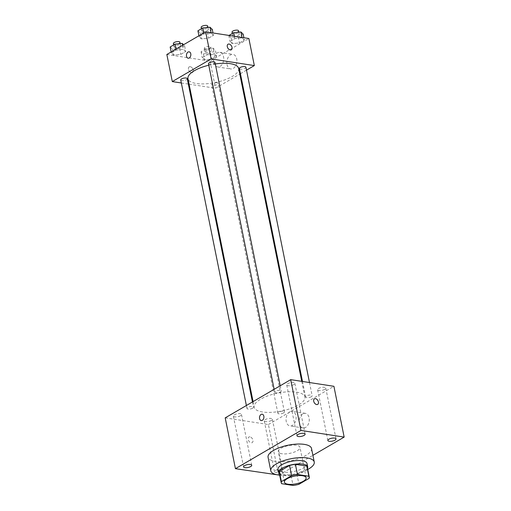 <?xml version="1.0" encoding="UTF-8"?>
<svg xmlns="http://www.w3.org/2000/svg" width="511" height="511" viewBox="0 0 511 511"><rect width="100%" height="100%" fill="white"/><g stroke="black" fill="none" stroke-linecap="round" stroke-linejoin="round"><path stroke-width="0.38" stroke-dasharray="2.56 1.92" d="M281.836 453.742A11.082 3.922 -11.4 0 1 278.252 451.686A11.082 3.922 -11.4 0 1 288.338 445.649A11.082 3.922 -11.4 0 1 299.976 447.304A11.082 3.922 -11.4 0 1 293.902 452.241A11.082 3.922 -11.4 0 1 281.836 453.742M281.695 483.7L279.645 473.544L291.008 475.287L293.059 485.45M279.645 473.544A14.302 5.065 -11.4 0 1 279.191 472.643M307.232 466.99A14.302 5.065 -11.4 0 1 307.098 468.185L309.142 478.347M291.008 475.287A14.302 5.065 -11.4 0 0 296.885 474.144L307.098 468.185M279.453 473.927A14.774 5.231 168.6 0 0 294.247 474.943A14.774 5.231 168.6 0 0 307.494 468.274M307.015 463.509A14.774 5.231 -11.4 0 1 298.909 470.088A14.774 5.231 -11.4 0 1 282.826 472.094A14.774 5.231 -11.4 0 1 278.048 469.347M296.885 474.144L298.929 484.307M307.737 469.475A22.165 7.85 -11.4 0 1 279.696 475.134M311.525 448.498A22.165 7.85 -11.4 0 1 299.369 458.373A22.165 7.85 -11.4 0 1 275.237 461.376A22.165 7.85 -11.4 0 1 268.071 457.262M281.593 471.302A4.152 1.469 -11.4 0 1 277.23 472.477A4.152 1.469 -11.4 0 1 274.484 471.653A4.152 1.469 -11.4 0 1 278.265 469.392A4.152 1.469 -11.4 0 1 282.628 470.011A4.152 1.469 -11.4 0 1 281.593 471.302M279.076 475.07L312.904 455.333M324.728 389.356A4.152 1.469 -11.4 0 1 320.371 390.538A4.152 1.469 -11.4 0 1 317.625 389.708A4.152 1.469 -11.4 0 1 321.4 387.447A4.152 1.469 -11.4 0 1 325.763 388.066A4.152 1.469 -11.4 0 1 324.728 389.356M271.347 420.502A4.152 1.469 -11.4 0 1 266.991 421.677A4.152 1.469 -11.4 0 1 264.244 420.853A4.152 1.469 -11.4 0 1 268.02 418.592A4.152 1.469 -11.4 0 1 272.382 419.212A4.152 1.469 -11.4 0 1 271.347 420.502M240.457 415.743A4.152 1.469 -11.4 0 1 236.095 416.925A4.152 1.469 -11.4 0 1 233.348 416.101A4.152 1.469 -11.4 0 1 237.13 413.84A4.152 1.469 -11.4 0 1 241.492 414.459A4.152 1.469 -11.4 0 1 240.457 415.743M293.838 384.598A4.152 1.469 -11.4 0 1 289.475 385.779A4.152 1.469 -11.4 0 1 286.728 384.955A4.152 1.469 -11.4 0 1 290.51 382.694A4.152 1.469 -11.4 0 1 294.873 383.314A4.152 1.469 -11.4 0 1 293.838 384.598M225.198 417.87L268.403 424.52L278.648 475.319M268.403 424.52L333.913 386.297M302.863 413.872A7.39 4.969 -81.2 0 0 299.19 421.716A7.39 4.969 -81.2 0 0 303.106 427.95A7.39 4.969 -81.2 0 0 309.149 421.403A7.39 4.969 -81.2 0 0 305.354 413.348A7.39 4.969 -81.2 0 0 302.863 413.872M289.711 411.847A7.39 4.969 -81.2 0 0 286.039 419.691A7.39 4.969 -81.2 0 0 289.954 425.925A7.39 4.969 -81.2 0 0 295.99 419.378A7.39 4.969 -81.2 0 0 292.203 411.323A7.39 4.969 -81.2 0 0 289.711 411.847M261.217 420.579L261.217 420.579A3.232 2.178 -81.2 0 0 263.836 416.146A3.232 2.178 -81.2 0 0 262.2 414.191L262.2 414.191M249.956 436.86A3.232 2.101 59.7 0 0 248.927 437.026A3.232 2.101 59.7 0 0 248.742 440.878A3.232 2.101 59.7 0 0 252.185 442.615A3.232 2.101 59.7 0 0 252.709 439.46A3.232 2.101 59.7 0 0 249.956 436.86M249.962 436.854A3.232 2.101 59.7 0 0 248.927 437.026A3.232 2.101 59.7 0 0 248.742 440.878A3.232 2.101 59.7 0 0 252.185 442.609A3.232 2.101 59.7 0 0 252.709 439.46A3.232 2.101 59.7 0 0 249.962 436.854M317.695 404.393L317.695 404.393A3.232 2.101 -120.3 0 1 316.66 404.565A3.232 2.101 -120.3 0 1 313.914 401.959A3.232 2.101 -120.3 0 1 314.437 398.81L314.437 398.804M311.314 396.734A3.322 1.175 -11.4 0 1 306.696 397.635A3.322 1.175 -11.4 0 1 305.623 397.021A3.322 1.175 -11.4 0 1 308.65 395.207A3.322 1.175 -11.4 0 1 312.138 395.706A3.322 1.175 -11.4 0 1 311.314 396.734M252.664 408.174A3.322 1.175 -11.4 0 1 248.046 409.075A3.322 1.175 -11.4 0 1 246.973 408.461A3.322 1.175 -11.4 0 1 250 406.647A3.322 1.175 -11.4 0 1 253.488 407.146A3.322 1.175 -11.4 0 1 252.664 408.174M275.806 392.882A3.322 1.175 -11.4 0 1 274.726 392.263A3.322 1.175 -11.4 0 1 277.754 390.455A3.322 1.175 -11.4 0 1 281.248 390.953A3.322 1.175 -11.4 0 1 279.421 392.429A3.322 1.175 -11.4 0 1 275.806 392.882M283.554 412.933A3.322 1.175 -11.4 0 1 280.066 413.878A3.322 1.175 -11.4 0 1 277.863 413.214A3.322 1.175 -11.4 0 1 279.689 411.732A3.322 1.175 -11.4 0 1 283.305 411.285A3.322 1.175 -11.4 0 1 284.384 411.898A3.322 1.175 -11.4 0 1 283.554 412.933M262.571 411.994A25.857 9.153 -11.4 0 1 254.21 407.197A25.857 9.153 -11.4 0 1 277.748 393.106A25.857 9.153 -11.4 0 1 304.901 396.97A25.857 9.153 -11.4 0 1 290.727 408.493A25.857 9.153 -11.4 0 1 262.571 411.994M238.669 68.474A25.857 9.153 -11.4 0 1 224.489 79.991A25.857 9.153 -11.4 0 1 196.333 83.497A25.857 9.153 -11.4 0 1 187.971 78.694M208.782 65.216A25.857 9.153 -11.4 0 1 215.31 63.945M217.073 82.788A3.322 1.175 168.6 0 0 213.451 83.236A3.322 1.175 168.6 0 0 211.631 84.717A3.322 1.175 168.6 0 0 215.118 85.216A3.322 1.175 168.6 0 0 218.146 83.402A3.322 1.175 168.6 0 0 217.073 82.788M215.01 62.451A3.322 1.175 -11.4 0 1 213.189 63.932A3.322 1.175 -11.4 0 1 209.567 64.386A3.322 1.175 -11.4 0 1 208.494 63.766M187.256 78.649A3.322 1.175 -11.4 0 1 185.429 80.131A3.322 1.175 -11.4 0 1 181.807 80.578A3.322 1.175 -11.4 0 1 180.734 79.965M245.906 67.209A3.322 1.175 -11.4 0 1 244.079 68.691A3.322 1.175 -11.4 0 1 240.457 69.138A3.322 1.175 -11.4 0 1 239.384 68.519M181.341 82.974L188.342 84.053M189.076 84.168L215.514 88.237L239.793 74.069M240.432 73.699L246.5 70.154M244.36 40.069L242.086 37.91L234.907 38.612L230.001 41.474L232.281 43.633L239.455 42.93L244.36 40.069L242.086 37.91L234.907 38.612L230.001 41.474L232.281 43.633L239.455 42.93L244.36 40.069L243.888 37.725M185.71 51.509L183.436 49.35L176.257 50.052L171.351 52.914L173.625 55.073L180.805 54.37L185.71 51.509L183.436 49.35L176.257 50.052L171.351 52.914L173.625 55.073L180.805 54.37L185.71 51.509L184.516 45.581L183.596 44.713M166.841 54.492L210.047 61.141L248.87 38.491M213.464 35.316L211.19 33.158L204.017 33.86L199.111 36.722L201.385 38.881L208.565 38.172L213.464 35.316L211.19 33.158L204.017 33.86L199.111 36.722L201.385 38.881L208.565 38.172L213.464 35.316L212.991 32.972M216.6 56.261L214.326 54.109L207.147 54.811L202.247 57.673L204.521 59.825L211.701 59.123L216.6 56.261L214.326 54.109L207.147 54.811L202.247 57.673L204.521 59.825L211.701 59.123L216.6 56.261L215.406 50.34L213.132 48.181L205.952 48.884L201.053 51.745L203.327 53.904L210.5 53.195L215.406 50.34M210.047 61.141L215.514 88.237M226.999 64.501A7.39 4.969 -81.2 0 0 230.723 68.972A7.39 4.969 -81.2 0 0 236.765 62.425A7.39 4.969 -81.2 0 0 232.971 54.37A7.39 4.969 -81.2 0 0 226.999 64.501M190.239 66.705A3.232 2.101 59.7 0 0 189.204 66.877A3.232 2.101 59.7 0 0 189.025 70.729A3.232 2.101 59.7 0 0 192.462 72.46A3.232 2.101 59.7 0 0 192.986 69.311A3.232 2.101 59.7 0 0 190.239 66.705A3.232 2.101 59.7 0 0 189.211 66.877A3.232 2.101 59.7 0 0 189.025 70.729A3.232 2.101 59.7 0 0 192.468 72.46A3.232 2.101 59.7 0 0 192.986 69.311A3.232 2.101 59.7 0 0 190.239 66.705M231.285 49.81L231.285 49.81A3.232 2.101 -120.3 0 1 230.25 49.982A3.232 2.101 -120.3 0 1 227.504 47.376A3.232 2.101 -120.3 0 1 228.027 44.227L228.027 44.227M213.841 62.476A7.39 4.969 -81.2 0 0 217.571 66.947A7.39 4.969 -81.2 0 0 223.607 60.4A7.39 4.969 -81.2 0 0 219.819 52.346A7.39 4.969 -81.2 0 0 213.841 62.476M189.134 51.828L189.134 51.828A3.232 2.178 98.8 0 1 190.795 55.354A3.232 2.178 98.8 0 1 188.15 58.216L188.15 58.216M206.048 52.314A3.322 1.175 -11.4 0 1 204.968 51.7A3.322 1.175 -11.4 0 1 207.996 49.886A3.322 1.175 -11.4 0 1 211.49 50.385A3.322 1.175 -11.4 0 1 209.663 51.867A3.322 1.175 -11.4 0 1 206.048 52.314M213.132 48.181L214.326 54.109M205.952 48.884L207.147 54.811M201.053 51.745L202.247 57.673M203.327 53.904L204.521 59.825M210.5 53.195L211.701 59.123M205.365 48.928A3.322 1.175 -11.4 0 1 204.285 48.309A3.322 1.175 -11.4 0 1 207.313 46.501A3.322 1.175 -11.4 0 1 210.807 46.999A3.322 1.175 -11.4 0 1 208.98 48.475A3.322 1.175 -11.4 0 1 205.365 48.928M229.005 35.431L231.081 37.705L238.26 37.003L243.166 34.141M233.802 36.121A3.322 1.175 -11.4 0 1 232.729 35.502A3.322 1.175 -11.4 0 1 235.756 33.694A3.322 1.175 -11.4 0 1 239.244 34.186A3.322 1.175 -11.4 0 1 237.423 35.668A3.322 1.175 -11.4 0 1 233.802 36.121M241.99 37.431L242.086 37.91M234.434 36.268L234.907 38.612M228.807 35.546L230.001 41.474M231.081 37.705L232.281 43.633M238.26 37.003L239.455 42.93M238.56 30.801A3.322 1.175 -11.4 0 1 236.74 32.282A3.322 1.175 -11.4 0 1 233.118 32.736A3.322 1.175 -11.4 0 1 232.045 32.116M170.157 46.986L172.431 49.145L179.61 48.443L184.516 45.581M175.152 47.561A3.322 1.175 -11.4 0 1 174.079 46.942A3.322 1.175 -11.4 0 1 177.106 45.134A3.322 1.175 -11.4 0 1 180.594 45.626A3.322 1.175 -11.4 0 1 178.773 47.108A3.322 1.175 -11.4 0 1 175.152 47.561M182.612 45.287L183.436 49.35M176.065 49.107L176.257 50.052M171.166 51.969L171.351 52.914M172.431 49.145L173.625 55.073M179.61 48.443L180.805 54.37M179.91 42.241A3.322 1.175 -11.4 0 1 178.09 43.722A3.322 1.175 -11.4 0 1 174.468 44.176A3.322 1.175 -11.4 0 1 173.395 43.556M197.917 30.794L200.191 32.953L207.37 32.25L212.269 29.389M202.912 31.363A3.322 1.175 -11.4 0 1 201.832 30.749A3.322 1.175 -11.4 0 1 204.86 28.935A3.322 1.175 -11.4 0 1 208.354 29.434A3.322 1.175 -11.4 0 1 206.527 30.916A3.322 1.175 -11.4 0 1 202.912 31.363M211.094 32.678L211.19 33.158M203.825 32.915L204.017 33.86M198.92 35.776L199.111 36.722M200.191 32.953L201.385 38.881M207.37 32.25L208.565 38.172M207.67 26.048A3.322 1.175 -11.4 0 1 205.85 27.53A3.322 1.175 -11.4 0 1 202.228 27.977A3.322 1.175 -11.4 0 1 201.149 27.364M306.127 477.785L299.976 447.304M284.397 482.167L278.252 451.686M336.008 438.866L325.763 388.066M327.864 440.508L317.625 389.708M282.628 470.011L272.382 419.212M274.484 471.653L264.244 420.853M251.731 465.253L241.492 414.459M243.594 466.894L233.348 416.101M305.112 434.114L294.873 383.314M296.974 435.755L286.728 384.955M305.354 413.348L292.203 411.323M303.106 427.95L289.954 425.925M253.079 401.601L254.21 407.197M301.752 381.347L304.901 396.97M284.384 411.898L218.146 83.402M277.863 413.214L211.631 84.717M274.132 389.318L274.726 392.263M280.207 385.773L281.248 390.953M246.379 405.51L246.973 408.461M252.447 401.972L253.488 407.146M302.486 381.462L305.623 397.021M309.487 382.535L312.138 395.706M217.571 66.947L230.723 68.972M219.819 52.346L232.971 54.37M204.285 48.309L204.968 51.7M210.807 46.999L211.49 50.385M232.326 33.496L232.729 35.502M238.841 32.187L239.244 34.186M173.67 44.936L174.079 46.942M180.191 43.627L180.594 45.626M201.43 28.744L201.832 30.749M207.951 27.428L208.354 29.434"/><path stroke-width="0.77" d="M287.98 484.224A11.082 3.922 -11.4 0 1 284.397 482.167A11.082 3.922 -11.4 0 1 294.483 476.131A11.082 3.922 -11.4 0 1 306.127 477.785A11.082 3.922 -11.4 0 1 300.046 482.723A11.082 3.922 -11.4 0 1 287.98 484.224M298.929 484.307L309.142 478.347A14.302 5.065 -11.4 0 0 309.283 477.146A14.302 5.065 -11.4 0 0 308.829 476.246L297.466 474.495A14.302 5.065 -11.4 0 0 291.589 475.645L281.376 481.605A14.302 5.065 -11.4 0 0 281.242 482.799A14.302 5.065 -11.4 0 0 281.695 483.7L293.059 485.45A14.302 5.065 -11.4 0 0 298.929 484.307M291.589 475.645L289.545 465.483L279.332 471.442L281.376 481.605M281.242 482.799L279.191 472.643A14.302 5.065 -11.4 0 1 279.332 471.442M289.545 465.483A14.302 5.065 -11.4 0 1 295.415 464.339L297.466 474.495M309.283 477.146L307.232 466.99A14.302 5.065 -11.4 0 0 306.785 466.089L295.415 464.339M307.494 468.274A14.774 5.231 168.6 0 0 307.699 466.894A14.774 5.231 168.6 0 0 297.926 463.95A14.774 5.231 168.6 0 0 282.411 468.153A14.774 5.231 168.6 0 0 278.731 472.732A14.774 5.231 168.6 0 0 279.453 473.927M278.731 472.732L278.048 469.347A14.774 5.231 -11.4 0 1 281.727 464.767A14.774 5.231 -11.4 0 1 297.242 460.564A14.774 5.231 -11.4 0 1 307.015 463.509L307.699 466.894M306.785 466.089L308.829 476.246M279.696 475.134A22.165 7.85 -11.4 0 1 277.971 474.923A22.165 7.85 -11.4 0 1 270.804 470.81A22.165 7.85 -11.4 0 1 290.976 458.737A22.165 7.85 -11.4 0 1 314.259 462.046A22.165 7.85 -11.4 0 1 307.737 469.475M270.804 470.81L268.071 457.262A22.165 7.85 -11.4 0 1 288.249 445.19A22.165 7.85 -11.4 0 1 311.525 448.498L314.259 462.046M334.973 440.156A4.152 1.469 -11.4 0 1 330.611 441.332A4.152 1.469 -11.4 0 1 327.864 440.508A4.152 1.469 -11.4 0 1 331.645 438.246A4.152 1.469 -11.4 0 1 336.008 438.866A4.152 1.469 -11.4 0 1 334.973 440.156M250.697 466.543A4.152 1.469 -11.4 0 1 246.34 467.725A4.152 1.469 -11.4 0 1 243.594 466.894A4.152 1.469 -11.4 0 1 247.369 464.633A4.152 1.469 -11.4 0 1 251.731 465.253A4.152 1.469 -11.4 0 1 250.697 466.543M304.077 435.398A4.152 1.469 -11.4 0 1 299.721 436.579A4.152 1.469 -11.4 0 1 296.974 435.755A4.152 1.469 -11.4 0 1 300.749 433.488A4.152 1.469 -11.4 0 1 305.112 434.114A4.152 1.469 -11.4 0 1 304.077 435.398M312.904 455.333L344.159 437.097L300.953 430.447L235.437 468.67L279.076 475.07M300.953 430.447L290.708 379.647L333.913 386.297L344.159 437.097M290.708 379.647L225.198 417.87L235.437 468.67M263.829 416.146A3.232 2.178 -81.2 0 0 262.2 414.191A3.232 2.178 -81.2 0 0 259.556 417.053A3.232 2.178 -81.2 0 0 261.217 420.579A3.232 2.178 -81.2 0 0 263.829 416.146M262.2 414.191A3.232 2.178 -81.2 0 0 259.562 417.053A3.232 2.178 -81.2 0 0 261.217 420.579M316.667 404.559A3.232 2.101 -120.3 0 1 313.92 401.953A3.232 2.101 -120.3 0 1 314.437 398.804A3.232 2.101 -120.3 0 1 317.88 400.541A3.232 2.101 -120.3 0 1 317.695 404.393A3.232 2.101 -120.3 0 1 316.667 404.559M314.437 398.81A3.232 2.101 -120.3 0 1 317.88 400.541A3.232 2.101 -120.3 0 1 317.695 404.393M253.079 401.601L187.971 78.694A25.857 9.153 -11.4 0 1 208.782 65.216M215.31 63.945A25.857 9.153 -11.4 0 1 238.669 68.474L301.752 381.347M274.132 389.318L208.494 63.766A3.322 1.175 -11.4 0 1 211.516 61.959A3.322 1.175 -11.4 0 1 215.01 62.451L280.207 385.773M246.379 405.51L180.734 79.965A3.322 1.175 -11.4 0 1 183.762 78.151A3.322 1.175 -11.4 0 1 187.256 78.649L252.447 401.972M302.486 381.462L239.384 68.519A3.322 1.175 -11.4 0 1 242.412 66.711A3.322 1.175 -11.4 0 1 245.906 67.209L309.487 382.535M246.5 70.154L254.331 65.587L211.126 58.931L172.303 81.588L181.341 82.974M188.342 84.053L189.076 84.168M239.793 74.069L240.432 73.699M254.331 65.587L248.87 38.491L205.665 31.842L211.126 58.931M205.665 31.842L166.841 54.492L172.303 81.588M188.15 58.216A3.232 2.178 98.8 0 1 186.521 56.261A3.232 2.178 98.8 0 1 189.134 51.828A3.232 2.178 98.8 0 1 190.795 55.354A3.232 2.178 98.8 0 1 188.15 58.216A3.232 2.178 98.8 0 1 186.521 56.261A3.232 2.178 98.8 0 1 189.134 51.828M230.257 49.982A3.232 2.101 -120.3 0 1 227.504 47.376A3.232 2.101 -120.3 0 1 228.027 44.227A3.232 2.101 -120.3 0 1 231.47 45.964A3.232 2.101 -120.3 0 1 231.285 49.81A3.232 2.101 -120.3 0 1 230.257 49.982M228.027 44.227A3.232 2.101 -120.3 0 1 231.47 45.964A3.232 2.101 -120.3 0 1 231.285 49.81M243.888 37.725L243.166 34.141L240.892 31.982L233.712 32.685L229.005 35.431M240.892 31.982L241.99 37.431M233.712 32.685L234.434 36.268M232.326 33.496L232.045 32.116A3.322 1.175 -11.4 0 1 235.073 30.302A3.322 1.175 -11.4 0 1 238.56 30.801L238.841 32.187M183.596 44.713L182.242 43.422L175.062 44.125L170.157 46.986L171.166 51.969M182.242 43.422L182.612 45.287M175.062 44.125L176.065 49.107M173.67 44.936L173.395 43.556A3.322 1.175 -11.4 0 1 176.423 41.742A3.322 1.175 -11.4 0 1 179.91 42.241L180.191 43.627M212.991 32.972L212.269 29.389L209.995 27.23L202.822 27.933L197.917 30.794L198.92 35.776M209.995 27.23L211.094 32.678M202.822 27.933L203.825 32.915M201.43 28.744L201.149 27.364A3.322 1.175 -11.4 0 1 204.176 25.55A3.322 1.175 -11.4 0 1 207.67 26.048L207.951 27.428"/></g></svg>
